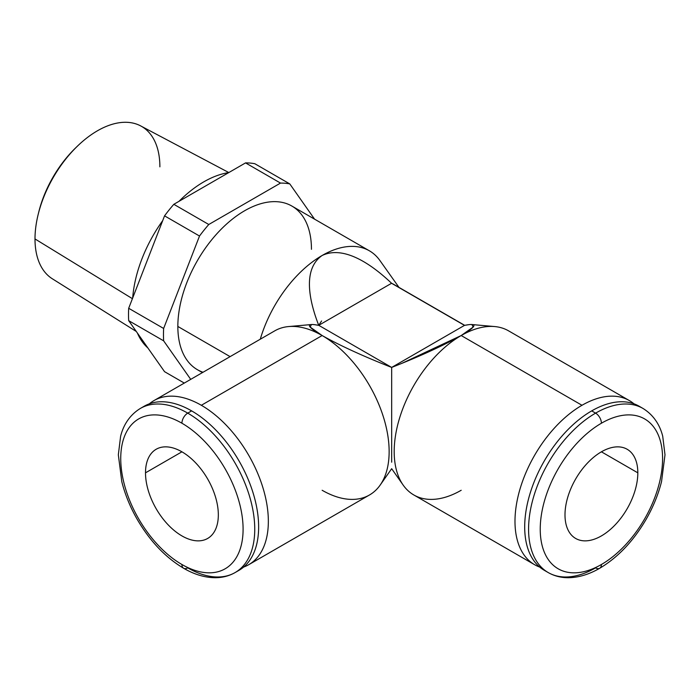 <?xml version="1.0" encoding="UTF-8"?>
<svg xmlns="http://www.w3.org/2000/svg" width="700" height="700" viewBox="0 0 700 700"><rect width="100%" height="100%" fill="white"/><g stroke="black" fill="none" stroke-linecap="round" stroke-linejoin="round"><path stroke-width="1.05" d="M237.029 571.366A94.754 54.705 -120 0 0 254.047 496.151A94.754 54.705 -120 0 0 191.634 410.882L187.749 413.131A94.754 54.705 -120 0 0 140.367 408.433A94.754 54.705 60 0 1 187.749 413.131A8.242 4.76 120 0 0 181.921 423.22A86.52 49.954 -120 0 0 120.741 458.544A86.52 49.954 -120 0 0 181.921 564.497A86.52 49.954 -120 0 0 243.093 529.183A86.52 49.954 -120 0 0 181.921 423.22A86.52 49.954 -120 0 0 120.741 458.544A86.52 49.954 -120 0 0 181.921 564.497A86.52 49.954 -120 0 0 243.093 529.183A86.52 49.954 -120 0 0 181.921 423.22A8.242 4.76 -60 0 1 187.749 413.131L191.634 410.882A94.754 54.705 -120 0 0 142.354 407.382A94.754 54.705 60 0 1 144.252 406.192A94.754 54.705 60 0 1 191.634 410.882A94.754 54.705 60 0 1 253.531 494.384A94.754 54.705 60 0 1 239.006 570.316L235.121 572.556A94.754 54.705 -120 0 0 249.646 496.624A94.754 54.705 -120 0 0 187.749 413.131A94.754 54.705 60 0 1 249.646 496.624A94.754 54.705 60 0 1 235.121 572.556C229.162 575.951 222.582 577.675 215.381 577.71C204.995 577.666 194.416 574.525 183.627 568.269A8.242 4.76 -60 0 1 181.921 564.497A8.242 4.76 120 0 0 183.627 568.269A8.242 4.76 120 0 0 187.749 567.866A94.754 54.705 -120 0 0 235.121 572.556M145.504 472.832A51.494 29.732 60 0 1 181.921 451.815A51.494 29.732 60 0 1 218.33 514.885A51.494 29.732 60 0 1 181.921 535.903A51.494 29.732 60 0 1 145.504 472.832L181.921 451.815L145.504 472.832A51.494 29.732 -120 0 0 167.982 524.659A51.494 29.732 -120 0 0 207.664 538.457A51.494 29.732 -120 0 0 218.33 514.885A51.494 29.732 -120 0 0 195.851 463.059A51.494 29.732 -120 0 0 156.17 449.26A51.494 29.732 -120 0 0 145.504 472.832M601.414 451.815L637.822 472.832A51.494 29.732 120 0 0 627.156 449.26A51.494 29.732 120 0 0 587.475 463.059A51.494 29.732 120 0 0 564.996 514.885A51.494 29.732 120 0 0 575.663 538.457A51.494 29.732 120 0 0 615.344 524.659A51.494 29.732 120 0 0 637.822 472.832L601.414 451.815M38.561 212.879A83.081 47.968 -60 0 1 76.65 146.912M38.264 214.069L38.841 211.724A83.081 47.968 -60 0 1 75.793 147.735L77.525 146.055A88.305 50.977 120 0 0 38.264 214.069A88.305 50.977 120 0 0 35 238.945A88.305 50.977 -60 0 1 72.931 150.727A88.305 50.977 -60 0 1 140.639 125.895L228.821 172.559M159.88 166.845A88.305 50.977 120 0 0 77.525 146.055M132.414 298.672L35 238.945L132.414 298.672M136.308 331.485L52.36 278.801A88.305 50.977 -60 0 1 35 238.945M147.884 347.961A101.071 58.354 -60 0 1 137.401 333.043A101.071 58.354 -60 0 0 147.884 347.961M132.685 297.973A101.071 58.354 -60 0 1 162.68 220.666A101.071 58.354 -60 0 0 132.685 297.973M178.999 201.329A101.071 58.354 -60 0 1 228.734 172.611A101.071 58.354 -60 0 0 178.999 201.329M173.827 204.312L245.551 162.899A114.809 66.281 -60 0 1 254.835 163.73L289.791 183.916A114.809 66.281 120 0 0 280.507 183.085L208.784 224.49L173.827 204.312L245.551 162.899L280.507 183.085L245.551 162.899A114.809 66.281 -60 0 1 254.835 163.73L289.791 183.916L314.554 219.144L289.791 183.916A114.809 66.281 -60 0 0 280.507 183.085L208.784 224.49A114.809 66.281 120 0 0 199.509 236.031L164.553 215.854A114.809 66.281 -60 0 1 173.827 204.312L208.784 224.49A114.809 66.281 -60 0 0 199.509 236.031L163.643 328.466A114.809 66.281 120 0 0 163.643 340.839L128.686 320.652A114.809 66.281 -60 0 1 128.686 308.28L164.553 215.854A114.809 66.281 -60 0 1 173.827 204.312M164.553 371.674L128.686 320.652A114.809 66.281 -60 0 1 128.686 308.28L163.643 328.466L199.509 236.031L164.553 215.854L128.686 308.28L163.643 328.466A114.809 66.281 -60 0 0 163.643 340.839L190.724 379.365L163.643 340.839L128.686 320.652L164.553 371.674L184.293 383.075L164.553 371.674M311.456 249.314A94.483 54.547 120 0 0 244.65 210.744A94.483 54.547 120 0 0 177.844 326.454A94.483 54.547 120 0 0 203.026 372.26M202.431 372.601L197.409 369.705A94.483 54.547 -60 0 1 177.844 326.454L230.099 356.624L177.844 326.454A94.483 54.547 -60 0 1 219.082 231.376A94.483 54.547 -60 0 1 291.891 206.062L369.381 250.801A94.483 54.547 120 0 0 322.14 255.483A94.483 54.547 120 0 0 260.277 339.203A94.483 54.547 -60 0 1 322.14 255.483C302.155 269.325 309.488 301.639 318.736 325.325L321.58 320.967M396.191 285.941A77.586 44.8 120 0 0 391.571 283.273C372.592 265.213 344.374 244.956 322.14 255.483A94.483 54.547 -60 0 1 379.89 260.496L398.991 287.402M322.14 490.271A94.754 54.705 -120 0 0 380.179 485.074A94.754 54.705 -120 0 0 322.14 335.536C344.453 348.136 372.706 360.001 391.668 367.421L391.668 462.192L391.668 367.421C372.706 360.001 344.453 348.136 322.14 335.536C302.102 323.689 309.531 323.523 318.841 325.377L391.668 367.421L318.841 325.377L314.422 324.651M311.386 324.546L310.196 327.084L322.14 335.536A94.754 54.705 -120 0 0 288.662 326.559L311.386 324.546M153.965 400.584L274.759 330.846A94.754 54.705 60 0 1 322.14 335.536L201.338 405.283A94.754 54.705 -120 0 0 153.965 400.584A94.754 54.705 -120 0 0 149.354 403.821A94.754 54.705 -120 0 1 201.338 405.283L322.14 335.536A94.754 54.705 60 0 1 384.037 419.037A94.754 54.705 60 0 1 369.512 494.961L248.719 564.707A94.754 54.705 -120 0 0 263.244 488.775A94.754 54.705 -120 0 0 201.338 405.283A94.754 54.705 -120 0 1 264.477 493.194A94.754 54.705 -120 0 1 243.609 567.079A94.754 54.705 -120 0 0 248.719 564.707M318.719 325.351A77.586 44.8 -60 0 1 318.736 325.325L391.571 283.273L464.494 325.377L391.571 283.273A77.586 44.8 -60 0 1 393.951 284.489L464.695 325.334M318.736 325.325L318.736 325.325C309.488 301.648 302.155 269.325 322.14 255.483C344.374 244.956 372.592 265.213 391.571 283.273L318.736 325.325M468.912 324.651L464.494 325.377L391.668 367.421L464.494 325.377C473.804 323.523 481.224 323.689 461.195 335.536L401.87 363.352M494.673 326.559A94.754 54.705 120 0 0 461.195 335.536L473.139 327.084L471.94 324.546L494.673 326.559M534.616 564.707L413.814 494.961A94.754 54.705 -60 0 1 399.289 419.037A94.754 54.705 -60 0 1 461.195 335.536A94.754 54.705 -60 0 1 508.567 330.846L629.37 400.584A94.754 54.705 120 0 0 581.989 405.283L461.195 335.536L581.989 405.283A94.754 54.705 120 0 0 520.091 488.775A94.754 54.705 120 0 0 534.616 564.707A94.754 54.705 120 0 0 539.718 567.079A94.754 54.705 -60 0 1 518.858 493.194A94.754 54.705 -60 0 1 581.989 405.283A94.754 54.705 -60 0 1 633.972 403.821A94.754 54.705 120 0 0 629.37 400.584M391.668 367.421C410.629 360.001 438.882 348.136 461.195 335.536M461.108 335.589A94.754 54.705 120 0 0 403.156 485.074A94.754 54.705 120 0 0 461.195 490.271M546.306 571.366A94.754 54.705 -60 0 1 529.288 496.151A94.754 54.705 -60 0 1 591.701 410.882A94.754 54.705 -60 0 1 640.981 407.382A94.754 54.705 -60 0 0 639.082 406.192A94.754 54.705 -60 0 0 591.701 410.882L595.586 413.131A94.754 54.705 120 0 0 533.68 496.624A94.754 54.705 120 0 0 548.205 572.556A94.754 54.705 120 0 0 595.586 567.866A8.242 4.76 -120 0 0 599.707 568.269A8.242 4.76 -120 0 0 601.414 564.497A8.242 4.76 60 0 1 599.707 568.269C588.919 574.525 578.331 577.666 567.954 577.71C560.744 577.675 554.164 575.951 548.205 572.556A94.754 54.705 -60 0 1 533.68 496.624A94.754 54.705 -60 0 1 595.586 413.131A8.242 4.76 60 0 1 601.414 423.22A86.52 49.954 120 0 0 540.234 529.183A86.52 49.954 120 0 0 601.414 564.497A86.52 49.954 120 0 0 662.585 458.544A86.52 49.954 120 0 0 601.414 423.22A8.242 4.76 -120 0 0 595.586 413.131A94.754 54.705 -60 0 1 642.959 408.433A94.754 54.705 120 0 0 595.586 413.131L591.701 410.882A94.754 54.705 -60 0 0 529.795 494.384A94.754 54.705 -60 0 0 544.32 570.316L548.205 572.556M601.414 564.497A86.52 49.954 -60 0 1 540.234 529.183A86.52 49.954 -60 0 1 601.414 423.22A86.52 49.954 -60 0 1 662.585 458.544A86.52 49.954 -60 0 1 601.414 564.497M637.822 472.832A51.494 29.732 120 0 0 601.414 451.815A51.494 29.732 120 0 0 564.996 514.885A51.494 29.732 120 0 0 601.414 535.903A51.494 29.732 120 0 0 637.822 472.832M403.156 485.074L391.668 468.702L380.179 485.074M144.252 406.192L140.367 408.433C127.61 416.281 122.605 428.102 120.61 436.301L118.335 454.816L121.791 481.644C125.038 494.498 130.165 507.045 137.174 519.286C149.879 541.056 165.366 557.392 183.627 568.269M639.082 406.192L642.959 408.433C655.716 416.281 660.721 428.102 662.725 436.301L665 454.816L661.535 481.644C658.289 494.498 653.161 507.045 646.153 519.286C633.447 541.056 617.969 557.392 599.707 568.269"/></g></svg>
